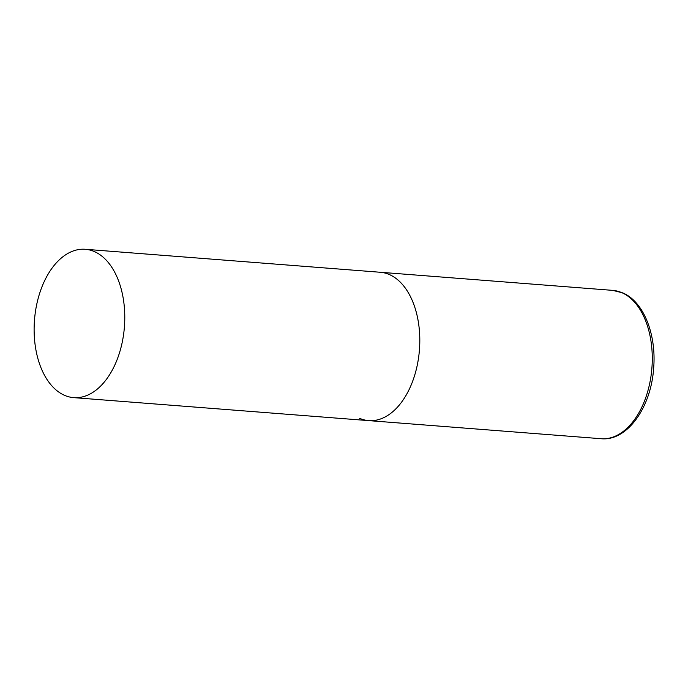 <?xml version="1.0" encoding="UTF-8"?>
<svg xmlns="http://www.w3.org/2000/svg" width="688" height="688" viewBox="0 0 688 688"><rect width="100%" height="100%" fill="white"/><g stroke="black" fill="none" stroke-linecap="round" stroke-linejoin="round"><path stroke-width="1.03" d="M85.226 249.28A74.399 45.09 -85.5 0 0 36.645 304.801A74.399 45.09 -85.5 0 0 73.676 397.63A74.399 45.09 -85.5 0 0 122.258 342.117A74.399 45.09 -85.5 0 0 85.226 249.28L612.724 290.37A74.399 45.09 94.5 0 1 621.832 292.667A74.399 45.09 94.5 0 1 651.063 375.682A74.399 45.09 94.5 0 1 601.166 438.72L368.691 420.617A74.399 45.09 -85.5 0 0 417.281 365.096A74.399 45.09 -85.5 0 0 380.249 272.259A74.399 45.09 94.5 0 1 389.356 274.555A74.399 45.09 94.5 0 1 418.588 357.571A74.399 45.09 94.5 0 1 368.691 420.617A74.399 45.09 94.5 0 1 359.583 418.313M612.724 290.37L622.717 292.89C643.796 301.654 656.55 334.66 653.643 368.235C651.115 407.227 627.336 441.361 601.166 438.72M368.691 420.617L73.676 397.63"/></g></svg>
